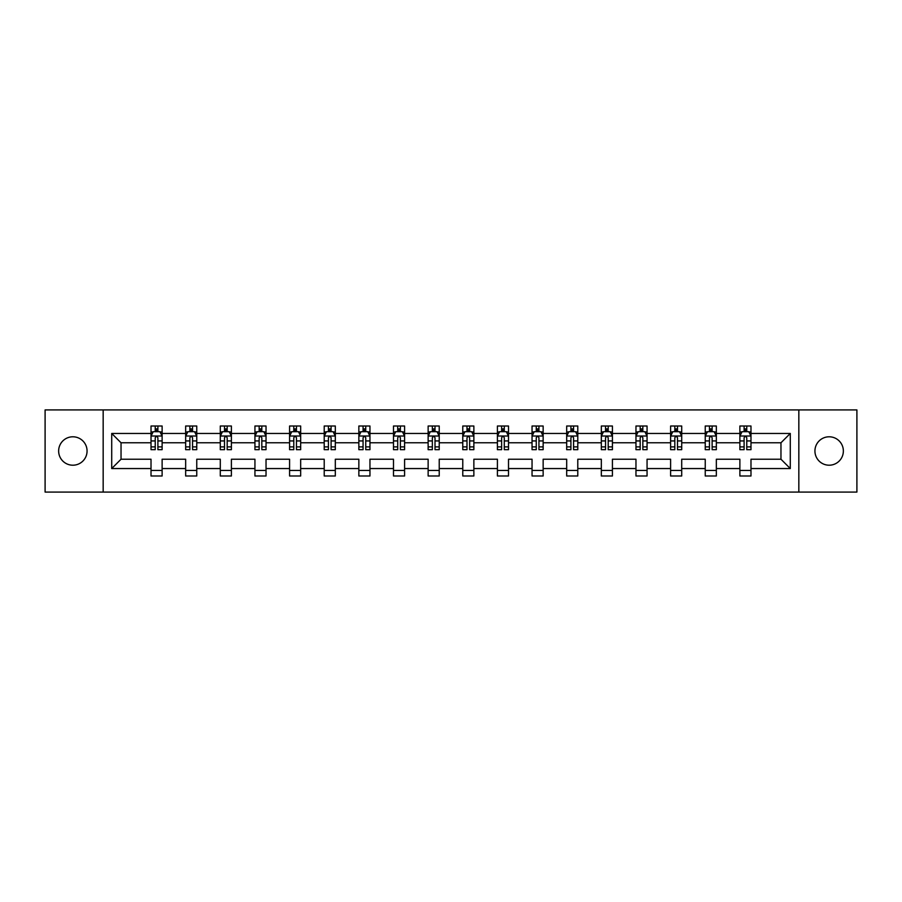 <?xml version="1.0" encoding="UTF-8"?>
<svg xmlns="http://www.w3.org/2000/svg" width="902" height="902" viewBox="0 0 902 902"><rect width="100%" height="100%" fill="white"/><g stroke="black" fill="none" stroke-linecap="round" stroke-linejoin="round"><path stroke-width="1.35" d="M829.141 436.793A14.206 14.206 0 0 0 814.934 451A14.206 14.206 0 0 0 829.141 465.207A14.206 14.206 0 0 0 843.359 451A14.206 14.206 0 0 0 829.141 436.793M72.859 436.793A14.206 14.206 0 0 0 58.641 451A14.206 14.206 0 0 0 72.859 465.207A14.206 14.206 0 0 0 87.066 451A14.206 14.206 0 0 0 72.859 436.793M798.834 409.925L45.1 409.925L45.1 492.075L856.9 492.075L856.9 409.925L798.834 409.925L798.834 492.075M750.983 468.544L750.983 459.219L780.963 459.219L790.287 468.544L750.983 468.544L750.983 475.985L739.877 475.985L739.877 468.544L716.346 468.544L716.346 475.985L705.24 475.985L705.24 468.544L681.709 468.544L681.709 475.985L670.603 475.985L670.603 468.544L647.061 468.544L647.061 475.985L635.966 475.985L635.966 468.544L612.424 468.544L612.424 475.985L601.33 475.985L601.33 468.544L577.787 468.544L577.787 475.985L566.682 475.985L566.682 468.544L543.151 468.544L543.151 475.985L532.045 475.985L532.045 468.544L508.514 468.544L508.514 475.985L497.408 475.985L497.408 468.544L473.866 468.544L473.866 475.985L462.771 475.985L462.771 468.544L439.229 468.544L439.229 475.985L428.134 475.985L428.134 468.544L404.592 468.544L404.592 475.985L393.486 475.985L393.486 468.544L369.955 468.544L369.955 475.985L358.849 475.985L358.849 468.544L335.318 468.544L335.318 475.985L324.213 475.985L324.213 468.544L300.67 468.544L300.67 475.985L289.576 475.985L289.576 468.544L266.034 468.544L266.034 475.985L254.939 475.985L254.939 468.544L231.397 468.544L231.397 475.985L220.291 475.985L220.291 468.544L196.76 468.544L196.76 475.985L185.654 475.985L185.654 468.544L162.123 468.544L162.123 475.985L151.017 475.985L151.017 468.544L111.713 468.544L111.713 433.456L151.017 433.456L151.017 426.015L162.123 426.015L162.123 433.456L185.654 433.456L185.654 426.015L196.76 426.015L196.76 433.456L220.291 433.456L220.291 426.015L231.397 426.015L231.397 433.456L254.939 433.456L254.939 426.015L266.034 426.015L266.034 433.456L289.576 433.456L289.576 426.015L300.67 426.015L300.67 433.456L324.213 433.456L324.213 426.015L335.318 426.015L335.318 433.456L358.849 433.456L358.849 426.015L369.955 426.015L369.955 433.456L393.486 433.456L393.486 426.015L404.592 426.015L404.592 433.456L428.134 433.456L428.134 426.015L439.229 426.015L439.229 433.456L462.771 433.456L462.771 426.015L473.866 426.015L473.866 433.456L497.408 433.456L497.408 426.015L508.514 426.015L508.514 433.456L532.045 433.456L532.045 426.015L543.151 426.015L543.151 433.456L566.682 433.456L566.682 426.015L577.787 426.015L577.787 433.456L601.33 433.456L601.33 426.015L612.424 426.015L612.424 433.456L635.966 433.456L635.966 426.015L647.061 426.015L647.061 433.456L670.603 433.456L670.603 426.015L681.709 426.015L681.709 433.456L705.24 433.456L705.24 426.015L716.346 426.015L716.346 433.456L739.877 433.456L739.877 426.015L750.983 426.015L750.983 433.456L790.287 433.456L790.287 468.544M103.166 492.075L103.166 409.925M739.877 433.456L739.877 442.781L716.346 442.781L716.346 433.456M716.346 468.544L716.346 459.219L739.877 459.219L739.877 468.544M705.24 433.456L705.24 442.781L681.709 442.781L681.709 433.456M681.709 468.544L681.709 459.219L705.24 459.219L705.24 468.544M670.603 433.456L670.603 442.781L647.061 442.781L647.061 433.456M647.061 468.544L647.061 459.219L670.603 459.219L670.603 468.544M635.966 433.456L635.966 442.781L612.424 442.781L612.424 433.456M612.424 468.544L612.424 459.219L635.966 459.219L635.966 468.544M601.33 433.456L601.33 442.781L577.787 442.781L577.787 433.456M577.787 468.544L577.787 459.219L601.33 459.219L601.33 468.544M566.682 433.456L566.682 442.781L543.151 442.781L543.151 433.456M543.151 468.544L543.151 459.219L566.682 459.219L566.682 468.544M532.045 433.456L532.045 442.781L508.514 442.781L508.514 433.456M508.514 468.544L508.514 459.219L532.045 459.219L532.045 468.544M497.408 433.456L497.408 442.781L473.866 442.781L473.866 433.456M473.866 468.544L473.866 459.219L497.408 459.219L497.408 468.544M462.771 433.456L462.771 442.781L439.229 442.781L439.229 433.456M439.229 468.544L439.229 459.219L462.771 459.219L462.771 468.544M428.134 433.456L428.134 442.781L404.592 442.781L404.592 433.456M404.592 468.544L404.592 459.219L428.134 459.219L428.134 468.544M393.486 433.456L393.486 442.781L369.955 442.781L369.955 433.456M369.955 468.544L369.955 459.219L393.486 459.219L393.486 468.544M358.849 433.456L358.849 442.781L335.318 442.781L335.318 433.456M335.318 468.544L335.318 459.219L358.849 459.219L358.849 468.544M324.213 433.456L324.213 442.781L300.67 442.781L300.67 433.456M300.67 468.544L300.67 459.219L324.213 459.219L324.213 468.544M289.576 433.456L289.576 442.781L266.034 442.781L266.034 433.456M266.034 468.544L266.034 459.219L289.576 459.219L289.576 468.544M254.939 433.456L254.939 442.781L231.397 442.781L231.397 433.456M231.397 468.544L231.397 459.219L254.939 459.219L254.939 468.544M220.291 433.456L220.291 442.781L196.76 442.781L196.76 433.456M196.76 468.544L196.76 459.219L220.291 459.219L220.291 468.544M185.654 433.456L185.654 442.781L162.123 442.781L162.123 433.456M162.123 468.544L162.123 459.219L185.654 459.219L185.654 468.544M151.017 433.456L151.017 442.781L121.037 442.781L121.037 459.219L151.017 459.219L151.017 468.544M111.713 433.456L121.037 442.781M780.963 459.219L780.963 442.781L750.983 442.781L750.983 433.456M744.105 431.573L746.766 431.573M709.457 431.573L712.129 431.573M674.82 431.573L677.492 431.573M640.183 431.573L642.844 431.573M605.546 431.573L608.207 431.573M570.91 431.573L573.571 431.573M536.262 431.573L538.934 431.573M501.625 431.573L504.286 431.573M466.988 431.573L469.649 431.573M432.351 431.573L435.012 431.573M397.714 431.573L400.375 431.573M363.066 431.573L365.738 431.573M328.429 431.573L331.09 431.573M293.793 431.573L296.454 431.573M259.156 431.573L261.817 431.573M224.508 431.573L227.18 431.573M189.871 431.573L192.543 431.573M155.234 431.573L157.895 431.573M151.017 470.427L162.123 470.427M185.654 470.427L196.76 470.427M220.291 470.427L231.397 470.427M254.939 470.427L266.034 470.427M289.576 470.427L300.67 470.427M324.213 470.427L335.318 470.427M358.849 470.427L369.955 470.427M393.486 470.427L404.592 470.427M428.134 470.427L439.229 470.427M462.771 470.427L473.866 470.427M497.408 470.427L508.514 470.427M532.045 470.427L543.151 470.427M566.682 470.427L577.787 470.427M601.33 470.427L612.424 470.427M635.966 470.427L647.061 470.427M670.603 470.427L681.709 470.427M705.24 470.427L716.346 470.427M739.877 470.427L750.983 470.427M121.037 459.219L111.713 468.544M790.287 433.456L780.963 442.781M157.895 428.901L155.234 428.901M153.103 431.945L151.017 431.945L151.017 426.015L155.234 426.015L155.234 431.686M151.017 446.885L151.017 449.67L155.234 449.67L155.234 446.885L151.017 446.885L151.017 442.781M162.123 442.781L162.123 449.67L157.895 449.67L157.895 437.786C157.016 436.072 156.125 436.072 155.234 437.786L155.234 446.885M160.026 431.945L162.123 431.945L162.123 426.015L157.895 426.015L157.895 431.686M162.123 436.128L159.902 431.686L153.239 431.686L151.017 436.128M192.543 428.901L189.871 428.901M187.74 431.945L185.654 431.945L185.654 426.015L189.871 426.015L189.871 431.686M185.654 446.885L185.654 449.67L189.871 449.67L189.871 446.885L185.654 446.885L185.654 442.781M196.76 442.781L196.76 449.67L192.543 449.67L192.543 437.786C191.652 436.072 190.762 436.072 189.871 437.786L189.871 446.885M194.674 431.945L196.76 431.945L196.76 426.015L192.543 426.015L192.543 431.686M196.76 436.128L194.539 431.686L187.875 431.686L185.654 436.128M227.18 428.901L224.508 428.901M222.377 431.945L220.291 431.945L220.291 426.015L224.508 426.015L224.508 431.686M220.291 446.885L220.291 449.67L224.508 449.67L224.508 446.885L220.291 446.885L220.291 442.781M231.397 442.781L231.397 449.67L227.18 449.67L227.18 437.786C226.289 436.072 225.399 436.072 224.508 437.786L224.508 446.885M229.311 431.945L231.397 431.945L231.397 426.015L227.18 426.015L227.18 431.686M231.397 436.128L229.176 431.686L222.512 431.686L220.291 436.128M261.817 428.901L259.156 428.901M257.025 431.945L254.939 431.945L254.939 426.015L259.156 426.015L259.156 431.686M254.939 446.885L254.939 449.67L259.156 449.67L259.156 446.885L254.939 446.885L254.939 442.781M266.034 442.781L266.034 449.67L261.817 449.67L261.817 437.786C260.926 436.072 260.047 436.072 259.156 437.786L259.156 446.885M263.948 431.945L266.034 431.945L266.034 426.015L261.817 426.015L261.817 431.686M266.034 436.128L263.812 431.686L257.149 431.686L254.939 436.128M296.454 428.901L293.793 428.901M291.662 431.945L289.576 431.945L289.576 426.015L293.793 426.015L293.793 431.686M289.576 446.885L289.576 449.67L293.793 449.67L293.793 446.885L289.576 446.885L289.576 442.781M300.67 442.781L300.67 449.67L296.454 449.67L296.454 437.786C295.574 436.072 294.683 436.072 293.793 437.786L293.793 446.885M298.585 431.945L300.67 431.945L300.67 426.015L296.454 426.015L296.454 431.686M300.67 436.128L298.449 431.686L291.797 431.686L289.576 436.128M331.09 428.901L328.429 428.901M326.298 431.945L324.213 431.945L324.213 426.015L328.429 426.015L328.429 431.686M324.213 446.885L324.213 449.67L328.429 449.67L328.429 446.885L324.213 446.885L324.213 442.781M335.318 442.781L335.318 449.67L331.09 449.67L331.09 437.786C330.211 436.072 329.32 436.072 328.429 437.786L328.429 446.885M333.221 431.945L335.318 431.945L335.318 426.015L331.09 426.015L331.09 431.686M335.318 436.128L333.097 431.686L326.434 431.686L324.213 436.128M365.738 428.901L363.066 428.901M360.935 431.945L358.849 431.945L358.849 426.015L363.066 426.015L363.066 431.686M358.849 446.885L358.849 449.67L363.066 449.67L363.066 446.885L358.849 446.885L358.849 442.781M369.955 442.781L369.955 449.67L365.738 449.67L365.738 437.786C364.848 436.072 363.957 436.072 363.066 437.786L363.066 446.885M367.869 431.945L369.955 431.945L369.955 426.015L365.738 426.015L365.738 431.686M369.955 436.128L367.734 431.686L361.071 431.686L358.849 436.128M400.375 428.901L397.714 428.901M395.572 431.945L393.486 431.945L393.486 426.015L397.714 426.015L397.714 431.686M393.486 446.885L393.486 449.67L397.714 449.67L397.714 446.885L393.486 446.885L393.486 442.781M404.592 442.781L404.592 449.67L400.375 449.67L400.375 437.786C399.485 436.072 398.594 436.072 397.714 437.786L397.714 446.885M402.506 431.945L404.592 431.945L404.592 426.015L400.375 426.015L400.375 431.686M404.592 436.128L402.371 431.686L395.707 431.686L393.486 436.128M435.012 428.901L432.351 428.901M430.22 431.945L428.134 431.945L428.134 426.015L432.351 426.015L432.351 431.686M428.134 446.885L428.134 449.67L432.351 449.67L432.351 446.885L428.134 446.885L428.134 442.781M439.229 442.781L439.229 449.67L435.012 449.67L435.012 437.786C434.121 436.072 433.242 436.072 432.351 437.786L432.351 446.885M437.143 431.945L439.229 431.945L439.229 426.015L435.012 426.015L435.012 431.686M439.229 436.128L437.008 431.686L430.344 431.686L428.134 436.128M469.649 428.901L466.988 428.901M464.857 431.945L462.771 431.945L462.771 426.015L466.988 426.015L466.988 431.686M462.771 446.885L462.771 449.67L466.988 449.67L466.988 446.885L462.771 446.885L462.771 442.781M473.866 442.781L473.866 449.67L469.649 449.67L469.649 437.786C468.769 436.072 467.879 436.072 466.988 437.786L466.988 446.885M471.78 431.945L473.866 431.945L473.866 426.015L469.649 426.015L469.649 431.686M473.866 436.128L471.656 431.686L464.992 431.686L462.771 436.128M504.286 428.901L501.625 428.901M499.494 431.945L497.408 431.945L497.408 426.015L501.625 426.015L501.625 431.686M497.408 446.885L497.408 449.67L501.625 449.67L501.625 446.885L497.408 446.885L497.408 442.781M508.514 442.781L508.514 449.67L504.286 449.67L504.286 437.786C503.406 436.072 502.515 436.072 501.625 437.786L501.625 446.885M506.428 431.945L508.514 431.945L508.514 426.015L504.286 426.015L504.286 431.686M508.514 436.128L506.293 431.686L499.629 431.686L497.408 436.128M538.934 428.901L536.262 428.901M534.131 431.945L532.045 431.945L532.045 426.015L536.262 426.015L536.262 431.686M532.045 446.885L532.045 449.67L536.262 449.67L536.262 446.885L532.045 446.885L532.045 442.781M543.151 442.781L543.151 449.67L538.934 449.67L538.934 437.786C538.043 436.072 537.152 436.072 536.262 437.786L536.262 446.885M541.065 431.945L543.151 431.945L543.151 426.015L538.934 426.015L538.934 431.686M543.151 436.128L540.929 431.686L534.266 431.686L532.045 436.128M573.571 428.901L570.91 428.901M568.779 431.945L566.682 431.945L566.682 426.015L570.91 426.015L570.91 431.686M566.682 446.885L566.682 449.67L570.91 449.67L570.91 446.885L566.682 446.885L566.682 442.781M577.787 442.781L577.787 449.67L573.571 449.67L573.571 437.786C572.68 436.072 571.789 436.072 570.91 437.786L570.91 446.885M575.702 431.945L577.787 431.945L577.787 426.015L573.571 426.015L573.571 431.686M577.787 436.128L575.566 431.686L568.903 431.686L566.682 436.128M608.207 428.901L605.546 428.901M603.415 431.945L601.33 431.945L601.33 426.015L605.546 426.015L605.546 431.686M601.33 446.885L601.33 449.67L605.546 449.67L605.546 446.885L601.33 446.885L601.33 442.781M612.424 442.781L612.424 449.67L608.207 449.67L608.207 437.786C607.317 436.072 606.437 436.072 605.546 437.786L605.546 446.885M610.338 431.945L612.424 431.945L612.424 426.015L608.207 426.015L608.207 431.686M612.424 436.128L610.203 431.686L603.551 431.686L601.33 436.128M642.844 428.901L640.183 428.901M638.052 431.945L635.966 431.945L635.966 426.015L640.183 426.015L640.183 431.686M635.966 446.885L635.966 449.67L640.183 449.67L640.183 446.885L635.966 446.885L635.966 442.781M647.061 442.781L647.061 449.67L642.844 449.67L642.844 437.786C641.965 436.072 641.074 436.072 640.183 437.786L640.183 446.885M644.975 431.945L647.061 431.945L647.061 426.015L642.844 426.015L642.844 431.686M647.061 436.128L644.851 431.686L638.188 431.686L635.966 436.128M677.492 428.901L674.82 428.901M672.689 431.945L670.603 431.945L670.603 426.015L674.82 426.015L674.82 431.686M670.603 446.885L670.603 449.67L674.82 449.67L674.82 446.885L670.603 446.885L670.603 442.781M681.709 442.781L681.709 449.67L677.492 449.67L677.492 437.786C676.601 436.072 675.711 436.072 674.82 437.786L674.82 446.885M679.623 431.945L681.709 431.945L681.709 426.015L677.492 426.015L677.492 431.686M681.709 436.128L679.488 431.686L672.824 431.686L670.603 436.128M712.129 428.901L709.457 428.901M707.326 431.945L705.24 431.945L705.24 426.015L709.457 426.015L709.457 431.686M705.24 446.885L705.24 449.67L709.457 449.67L709.457 446.885L705.24 446.885L705.24 442.781M716.346 442.781L716.346 449.67L712.129 449.67L712.129 437.786C711.238 436.072 710.348 436.072 709.457 437.786L709.457 446.885M714.26 431.945L716.346 431.945L716.346 426.015L712.129 426.015L712.129 431.686M716.346 436.128L714.125 431.686L707.461 431.686L705.24 436.128M746.766 428.901L744.105 428.901M741.974 431.945L739.877 431.945L739.877 426.015L744.105 426.015L744.105 431.686M739.877 446.885L739.877 449.67L744.105 449.67L744.105 446.885L739.877 446.885L739.877 442.781M750.983 442.781L750.983 449.67L746.766 449.67L746.766 437.786C745.875 436.072 744.996 436.072 744.105 437.786L744.105 446.885M748.897 431.945L750.983 431.945L750.983 426.015L746.766 426.015L746.766 431.686M750.983 436.128L748.761 431.686L742.098 431.686L739.877 436.128M162.067 436.016L151.074 436.016M162.123 446.885L157.895 446.885M155.234 440.931L151.017 440.931M162.123 440.931L157.895 440.931M157.895 430.322L155.234 430.322M196.704 436.016L185.711 436.016M196.76 446.885L192.543 446.885M189.871 440.931L185.654 440.931M196.76 440.931L192.543 440.931M192.543 430.322L189.871 430.322M231.34 436.016L220.347 436.016M231.397 446.885L227.18 446.885M224.508 440.931L220.291 440.931M231.397 440.931L227.18 440.931M227.18 430.322L224.508 430.322M265.977 436.016L254.984 436.016M266.034 446.885L261.817 446.885M259.156 440.931L254.939 440.931M266.034 440.931L261.817 440.931M261.817 430.322L259.156 430.322M300.614 436.016L289.632 436.016M300.67 446.885L296.454 446.885M293.793 440.931L289.576 440.931M300.67 440.931L296.454 440.931M296.454 430.322L293.793 430.322M335.262 436.016L324.269 436.016M335.318 446.885L331.09 446.885M328.429 440.931L324.213 440.931M335.318 440.931L331.09 440.931M331.09 430.322L328.429 430.322M369.899 436.016L358.906 436.016M369.955 446.885L365.738 446.885M363.066 440.931L358.849 440.931M369.955 440.931L365.738 440.931M365.738 430.322L363.066 430.322M404.536 436.016L393.543 436.016M404.592 446.885L400.375 446.885M397.714 440.931L393.486 440.931M404.592 440.931L400.375 440.931M400.375 430.322L397.714 430.322M439.173 436.016L428.179 436.016M439.229 446.885L435.012 446.885M432.351 440.931L428.134 440.931M439.229 440.931L435.012 440.931M435.012 430.322L432.351 430.322M473.821 436.016L462.827 436.016M473.866 446.885L469.649 446.885M466.988 440.931L462.771 440.931M473.866 440.931L469.649 440.931M469.649 430.322L466.988 430.322M508.457 436.016L497.464 436.016M508.514 446.885L504.286 446.885M501.625 440.931L497.408 440.931M508.514 440.931L504.286 440.931M504.286 430.322L501.625 430.322M543.094 436.016L532.101 436.016M543.151 446.885L538.934 446.885M536.262 440.931L532.045 440.931M543.151 440.931L538.934 440.931M538.934 430.322L536.262 430.322M577.731 436.016L566.738 436.016M577.787 446.885L573.571 446.885M570.91 440.931L566.682 440.931M577.787 440.931L573.571 440.931M573.571 430.322L570.91 430.322M612.368 436.016L601.386 436.016M612.424 446.885L608.207 446.885M605.546 440.931L601.33 440.931M612.424 440.931L608.207 440.931M608.207 430.322L605.546 430.322M647.016 436.016L636.023 436.016M647.061 446.885L642.844 446.885M640.183 440.931L635.966 440.931M647.061 440.931L642.844 440.931M642.844 430.322L640.183 430.322M681.653 436.016L670.66 436.016M681.709 446.885L677.492 446.885M674.82 440.931L670.603 440.931M681.709 440.931L677.492 440.931M677.492 430.322L674.82 430.322M716.289 436.016L705.296 436.016M716.346 446.885L712.129 446.885M709.457 440.931L705.24 440.931M716.346 440.931L712.129 440.931M712.129 430.322L709.457 430.322M750.926 436.016L739.933 436.016M750.983 446.885L746.766 446.885M744.105 440.931L739.877 440.931M750.983 440.931L746.766 440.931M746.766 430.322L744.105 430.322"/></g></svg>
